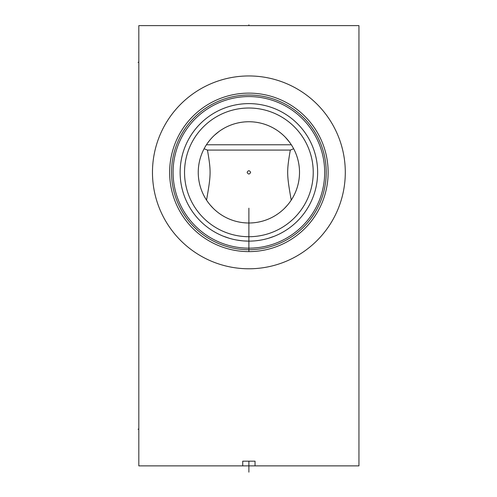 <?xml version="1.0" encoding="UTF-8"?>
<svg xmlns="http://www.w3.org/2000/svg" width="497" height="497" viewBox="0 0 497 497"><rect width="100%" height="100%" fill="white"/><g stroke="black" fill="none" stroke-linecap="round" stroke-linejoin="round"><path stroke-width="0.75" d="M242.735 465.875L358.946 465.875L358.946 25.614L138.818 25.614L138.818 465.875L242.735 465.875L242.735 461.179L255.036 461.179L242.735 461.179M253.812 240.946L251.619 241.07M259.297 240.331L256.272 240.722M263.919 239.461L265.578 239.063M269.194 238.057L274.499 236.174M275.537 235.746L277.786 234.752L275.537 235.746M279.948 233.702L281.613 232.832L279.948 233.702M282.01 232.615L283.961 231.503L282.016 232.615M284.371 231.26L285.756 230.397L284.383 231.248M288.85 228.316L290.13 227.377L288.85 228.316M274.481 236.181L268.479 238.274M266.063 238.939L263.634 239.523M248.885 241.126L243.952 240.946L248.885 241.126M241.492 240.722L236.578 240.014L241.492 240.722M229.285 238.274L223.37 236.212M222.227 235.746L219.978 234.752L222.227 235.746M217.816 233.702L216.152 232.832L217.816 233.702M215.754 232.615L213.809 231.503L215.754 232.615M208.318 227.881L207.634 227.377M225.756 237.119L228.539 238.044M180.131 172.372A68.754 68.754 0 0 0 248.885 241.126A68.754 68.754 0 0 0 317.639 172.372A68.754 68.754 0 0 0 248.885 103.618A68.754 68.754 0 0 0 180.131 172.372M173.086 172.372A75.799 75.799 0 0 0 248.885 248.165A75.799 75.799 0 0 0 324.684 172.372A75.799 75.799 0 0 0 248.885 96.573A75.799 75.799 0 0 0 173.086 172.372M171.546 172.372A77.339 77.339 0 0 1 248.885 95.033A77.339 77.339 0 0 1 326.225 172.372A77.339 77.339 0 0 1 248.885 249.711A77.339 77.339 0 0 1 171.546 172.372M169.639 172.372A79.247 79.247 0 0 0 248.885 251.619A79.247 79.247 0 0 0 328.132 172.372A79.247 79.247 0 0 0 248.885 93.125A79.247 79.247 0 0 0 169.639 172.372M250.302 251.606L251.712 251.563M253.414 251.488L254.47 251.42M255.8 251.314L256.787 251.221M259.838 250.855L260.614 250.743M261.925 250.538L262.627 250.413M263.721 250.215L264.311 250.097M265.025 249.954L265.64 249.823M263.938 250.171L263.056 250.339M262.087 250.507L261.049 250.674M259.956 250.842L258.813 250.991M257.632 251.134L256.421 251.258M255.756 251.32L255.241 251.358M253.942 251.457L252.687 251.525M251.426 251.575L250.153 251.606M247.612 251.606L246.344 251.575M245.077 251.525L243.822 251.457M242.53 251.358L242.008 251.32M241.343 251.258L240.132 251.134M238.958 250.991L237.814 250.842M236.715 250.674L235.677 250.507M234.714 250.339L233.826 250.171M246.052 251.563L247.463 251.606M345.297 172.372A96.418 96.418 0 0 1 248.885 268.784A96.418 96.418 0 0 1 152.467 172.372A96.418 96.418 0 0 1 248.885 75.954A96.418 96.418 0 0 1 345.297 172.372M255.036 465.875L255.036 461.179M184.53 172.372A64.349 64.349 0 0 1 248.885 108.017A64.349 64.349 0 0 1 313.234 172.372A64.349 64.349 0 0 1 248.885 236.721A64.349 64.349 0 0 1 184.53 172.372M198.253 172.372A50.632 50.632 0 0 1 248.885 121.74A50.632 50.632 0 0 1 299.511 172.372A50.632 50.632 0 0 1 248.885 222.998A50.632 50.632 0 0 1 198.253 172.372M291.335 144.782L206.429 144.782M208.286 142.117L210.274 139.614M210.511 139.34L212.381 137.284M214.561 135.147L219.096 131.425M221.426 129.829L223.787 128.4M227.508 126.474L228.552 126.002M230.943 125.027L233.341 124.182M235.733 123.48L236.789 123.206M238.125 122.896L240.517 122.436M242.909 122.094L244.394 121.939M245.307 121.864L247.692 121.753M250.072 121.753L252.464 121.864M253.427 121.945L254.855 122.094M257.247 122.436L259.639 122.896M261.031 123.219L262.037 123.48M264.429 124.182L266.821 125.027M269.219 126.002L270.374 126.53M273.977 128.4L276.338 129.829M278.668 131.425L280.96 133.196M281.476 133.625L283.203 135.147M285.39 137.284L289.484 142.117M293.187 196.874L292.534 198.017M290.652 200.981L289.689 202.341M289.372 202.764L287.869 204.677M287.682 204.901L284.321 208.529M282.364 210.349L280.314 212.057M278.196 213.648L276.028 215.108M273.816 216.437L273.213 216.773M271.579 217.63L269.324 218.692M267.057 219.624L264.789 220.438M263.572 220.823L262.509 221.128M260.235 221.712L257.962 222.178M256.092 222.482L255.688 222.538M253.42 222.793L251.153 222.948M246.618 222.948L244.35 222.793M242.076 222.538L241.716 222.488M239.809 222.178L237.529 221.712M235.261 221.134L234.025 220.767M232.981 220.438L230.714 219.624M228.446 218.692L226.191 217.63M221.743 215.114L219.568 213.654M217.45 212.064L215.406 210.349M213.443 208.529L210.113 204.932M209.902 204.677L208.392 202.77M208.063 202.316L207.112 200.981M205.23 198.017L204.578 196.874M293.677 148.765L290.304 150.075L207.46 150.075L204.093 148.765M291.23 200.123C286.806 174.863 286.545 171.881 290.304 150.075M207.46 150.075C211.219 171.881 210.958 174.863 206.541 200.123M247.127 172.372C248.295 174.553 249.469 174.553 250.643 172.372C249.469 170.191 248.295 170.191 247.127 172.372M292.118 198.713L292.839 197.495M204.932 197.495L205.646 198.713M248.885 25.614L248.885 24.85L248.885 25.614M138.818 62.305L138.054 62.305M138.818 429.191L138.054 429.191M248.885 465.875L248.885 466.64L248.885 465.875M248.885 472.15L248.885 461.179M248.885 251.619L248.885 208.206"/></g></svg>
